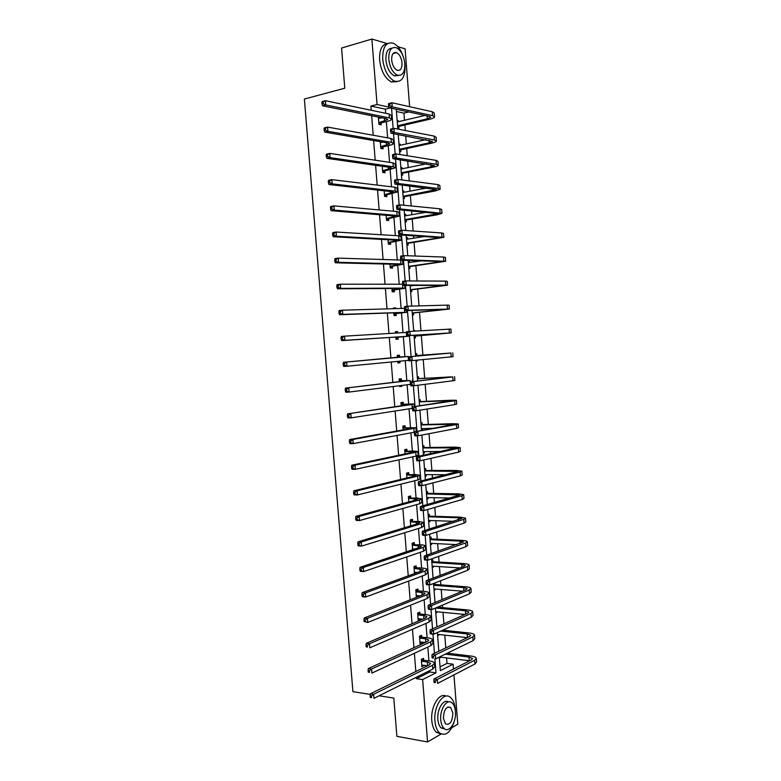 <?xml version="1.0" encoding="UTF-8"?>
<svg xmlns="http://www.w3.org/2000/svg" width="781" height="781" viewBox="0 0 781 781"><rect width="100%" height="100%" fill="white"/><g stroke="black" fill="none" stroke-linecap="round" stroke-linejoin="round"><path stroke-width="1.17" d="M397.861 46.684L405.095 48.812L409.615 106.694M404.49 120.264L403.933 113.118L408.785 111.947M440.054 666.876L446.996 663.411L446.566 657.914M445.785 647.927L444.789 635.148M444.409 630.345L444.34 629.437M443.901 623.804L443.003 612.333M442.632 607.618L442.436 605.129M442.007 599.642L441.216 589.489M440.855 584.862L440.533 580.781M440.113 575.431L439.42 566.606M439.068 562.056L438.619 556.384M438.219 551.181L437.633 543.674M437.282 539.212L436.706 531.939M436.315 526.882L435.827 520.712M435.486 516.339L434.792 507.445M434.412 502.534L434.031 497.702M433.699 493.416L432.869 482.912M432.498 478.148L432.225 474.653M431.903 470.455L430.946 458.33M430.585 453.712L430.419 451.564M430.097 447.454L429.023 433.709M428.671 429.238L428.613 428.437M428.3 424.415L427.09 409.029M426.494 401.336L425.157 384.311M424.679 378.219L423.224 359.553M422.872 355.052L421.34 335.576M420.969 330.763L419.524 312.341M419.016 305.898L417.708 289.068M417.074 280.984L415.882 265.745M415.56 261.655L415.472 260.581M415.121 256.022L414.047 242.393M413.725 238.195L413.53 235.745M413.159 231.02L412.222 218.992M411.88 214.687L411.587 210.86M411.196 205.969L410.386 195.553M410.045 191.15L409.635 185.937M409.234 180.87L408.551 172.074M408.199 167.564L407.682 160.954M407.272 155.722L406.706 148.546M406.345 143.938L405.72 135.933M405.3 130.534L404.861 124.989M446.996 663.411L453.117 664.201L453.488 669.034M453.946 674.911L457.793 724.202L451.808 727.716M441.128 733.994L427.578 741.95L422.638 679.568L435.983 672.832L434.88 658.734M379.088 695.783L393.809 698.097L396.885 736.346L427.578 741.95M370.282 694.407L352.924 691.683L304.375 99.041L344.782 88.214L341.561 48.051L371.883 39.05L387.288 43.58M421.72 636.954L421.594 635.295L419.475 636.242L420.061 643.661L422.179 642.695L422.13 642.06M418.06 590.68L417.933 589.011L415.795 589.84L416.38 597.289L418.518 596.44L418.45 595.62M414.389 544.25L414.252 542.58L412.104 543.273L412.612 549.717M410.699 497.653L410.572 495.974L408.404 496.55L408.824 501.91M406.999 450.891L406.862 449.202L404.685 449.651L405.027 453.927M403.289 403.962L403.152 402.274L400.956 402.596L401.209 405.769M403.738 409.664L401.551 410.005M399.56 356.868L399.423 355.17L397.217 355.365L397.383 357.444M399.901 361.183L400.018 362.735L397.822 362.94L397.695 361.388M393.478 308.144L395.684 307.899L393.468 307.968L393.517 308.68M395.684 307.899L395.742 308.622M396.152 313.786L396.279 315.495L394.063 315.573L393.849 312.83M392.394 266.37L392.531 268.078L390.295 268.039L389.992 264.154M388.635 218.787L388.762 220.506L386.517 220.33L386.126 215.302M384.848 171.029L384.984 172.757L382.729 172.445L382.241 166.275M380.62 117.521L380.659 118.077M381.06 123.105L381.196 124.833L378.922 124.394L378.336 117.062M416.293 677.293L416.4 678.679L429.804 671.992L429.696 670.625M428.925 660.902L427.832 647.039M427.1 637.745L425.967 623.414M425.274 614.549L424.103 599.74M423.439 591.315L422.228 576.027M421.594 568.031L420.354 552.274M419.758 544.718L418.479 528.473M417.913 521.357L416.595 504.633M416.068 497.956L414.711 480.745M414.213 474.506L412.817 456.817M412.358 451.018L410.923 432.85M410.503 427.49L409.029 408.834M408.639 403.923L407.135 384.779M406.784 380.318L405.232 360.676M404.909 356.663L403.338 336.767M403.016 332.657L401.473 313.035M401.112 308.456L399.589 289.263M399.198 284.216L397.714 265.442M397.275 259.936L395.83 241.583M395.352 235.608L393.946 217.684M393.429 211.231L392.052 193.737M391.506 186.815L390.158 169.75M389.573 162.35L388.264 145.725M387.64 137.837L386.361 121.651M385.697 113.284L385.375 109.155L370.897 106.06L371.229 110.267M371.658 115.715L373.211 135.259M373.63 140.541L375.192 160.203M375.602 165.318L377.174 185.097M377.565 190.056L379.146 209.943M379.527 214.746L381.118 234.749M381.489 239.396L383.09 259.507M383.442 263.988L385.053 284.216M385.394 288.54L387.015 308.876M387.347 313.054L388.967 333.497M389.289 337.519L390.92 358.02M391.232 362.003L392.853 382.407M393.185 386.527L394.786 406.745M395.127 411.001L396.719 431.034M397.07 435.437L398.642 455.284M399.003 459.824L400.565 479.485M400.936 484.161L402.488 503.638M402.869 508.46L404.402 527.751M404.802 532.71L406.315 551.825M406.725 556.912L408.229 575.851M408.639 581.084L410.132 599.837M410.562 605.197L412.036 623.775M412.475 629.271L413.93 647.674M414.379 653.307L415.834 671.523M382.954 147.092L383.09 148.82L380.825 148.439L380.288 141.693M386.741 194.928L386.878 196.646L384.623 196.412L384.184 190.808M390.52 242.598L390.646 244.316L388.411 244.199L388.059 239.747M393.731 284.216L391.584 284.216M394.278 290.102L394.405 291.811L392.189 291.83L391.925 288.511M395.352 331.759L397.558 331.554L395.342 331.691L395.459 333.106M397.558 331.554L397.666 332.979M398.017 337.431L398.154 339.13L395.947 339.286L395.772 337.099M401.424 380.435L401.288 378.746L399.091 379L399.296 381.626M401.825 385.443L401.883 386.292L399.687 386.566L399.618 385.716M405.144 427.451L405.007 425.762L402.83 426.143L403.123 429.872M408.853 474.292L408.717 472.612L406.55 473.12L406.93 477.943M412.544 520.976L412.417 519.297L410.259 519.931L410.728 525.838M416.224 567.484L416.097 565.815L413.95 566.576L414.506 573.557M419.895 613.837L419.768 612.177L417.63 613.056L418.225 620.495L420.354 619.587L420.295 618.864M423.556 660.023L423.419 658.363L421.301 659.379L421.886 666.789L423.966 665.227M416.4 678.679L422.638 679.568M370.897 106.06L377.067 104.517L371.883 39.05M439.283 657.085L440.347 670.635L453.117 664.201M396.26 109.242L397.822 129.099M398.251 134.547L399.823 154.531M400.233 159.802L401.815 179.903M402.215 185.019L403.806 205.237M404.187 210.177L405.788 230.522M406.159 235.296L407.77 255.758M408.131 260.366L409.752 280.955M410.093 285.387L411.724 306.093M412.056 310.36L413.696 331.183M414.018 335.283L415.658 356.185M415.98 360.246L417.61 381.021M417.942 385.238L419.553 405.817M419.895 410.181L421.496 430.565M421.857 435.085L423.439 455.274M423.81 459.931L425.372 479.925M425.752 484.737L427.305 504.536M427.695 509.495L429.238 529.108M429.638 534.214L431.161 553.622M431.571 558.874L433.084 578.096M433.514 583.495L435.007 602.532M435.437 608.067L436.921 626.909M437.37 632.6L438.834 651.247M388.84 107.065L377.067 104.517M434.451 653.346L432.947 634.152M432.528 628.861L431.005 609.522M430.595 604.348L429.062 584.842M428.662 579.775L427.119 560.123M426.729 555.164L425.167 535.356M424.786 530.504L423.214 510.54M422.843 505.805L421.262 485.675M420.891 481.047L419.299 460.77M418.938 456.25L417.337 435.818M416.986 431.405L415.365 410.806M415.023 406.52L413.393 385.755M413.061 381.577L411.421 360.666M411.099 356.595L409.439 335.576M409.117 331.486L407.467 310.506M407.135 306.279L405.495 285.387M405.154 281.033L403.513 260.219M403.162 255.738L401.532 235.013M401.161 230.395L399.54 209.747M399.169 205.003L397.549 184.443M397.168 179.562L395.557 159.08M395.157 154.072L393.556 133.678M393.146 128.533L391.554 108.227M403.933 113.118L396.445 111.517M438.815 651.022L439.967 650.71M440.474 657.153L439.381 658.266M438.697 634.475L437.604 635.646M436.911 611.757L436.969 612.499L435.827 612.987M434.656 583.056L434.744 584.208M435.124 589.001L435.193 589.84L434.041 590.299M431.688 560.27L432.84 559.86L432.967 561.49M433.338 566.205L433.406 567.143L432.254 567.562M429.892 537.484L431.053 537.103L431.18 538.744M431.542 543.371L431.62 544.406L430.468 544.787M428.105 514.659L429.257 514.308L429.394 515.958M429.745 520.497L429.833 521.62L428.681 521.972M426.309 491.786L427.471 491.483L427.597 493.123M427.949 497.585L428.047 498.805L426.885 499.127M424.513 468.883L425.674 468.61L425.801 470.26M426.143 474.623L426.25 475.941L425.089 476.234M422.706 445.941L423.878 445.697L424.005 447.357M424.347 451.633L424.454 453.048L423.282 453.302M420.9 422.96L422.072 422.755L422.209 424.405M422.531 428.603L422.648 430.116L421.476 430.331M419.094 399.931L420.266 399.765L420.403 401.414M417.279 376.872L418.46 376.735L418.596 378.394M415.463 353.764L416.654 353.666L416.781 355.326M417.161 360.129L417.23 361.056L416.048 361.173L417.23 361.056M413.647 330.627L414.838 330.548L414.887 331.115M415.287 336.299L415.424 337.968L414.233 338.046M413.471 313.161L413.608 314.831L412.417 314.87M411.655 289.976L411.782 291.645L410.591 291.664M408.18 260.942L409.381 260.981L409.498 262.494M409.83 266.76L409.966 268.43L408.766 268.41M406.345 237.639L407.555 237.707L407.662 239.132M408.004 243.496L408.141 245.175L406.93 245.117M404.519 214.297L405.72 214.394L405.827 215.722M406.179 220.193L406.305 221.872L405.105 221.784M402.674 190.906L403.884 191.042L403.982 192.282M404.343 196.851L404.48 198.53L403.269 198.403M400.838 167.476L402.049 167.651L402.147 168.794M402.508 173.47L402.645 175.159L401.424 174.993M398.993 144.007L400.214 144.221L400.292 145.266M400.673 150.05L400.799 151.729L399.589 151.534M397.148 120.499L398.369 120.743L398.447 121.69M398.827 126.581L398.964 128.269L397.744 128.035M385.375 109.155L390.275 107.944M429.804 671.992L435.983 672.832M378.385 117.667L379.732 117.345M397.187 121.016L398.369 120.743M399.032 144.475L400.214 144.221M400.868 167.895L402.049 167.651M402.703 191.267L403.884 191.042M404.538 214.599L405.72 214.394M406.364 237.893L407.555 237.707M408.19 261.147L409.381 260.981M413.657 330.666L414.838 330.548M397.812 362.892L400.018 362.735M399.677 386.41L401.883 386.292M402.498 409.849L403.748 409.8M421.467 430.146L422.648 430.116M423.263 453.058L424.454 453.048M425.059 475.941L426.25 475.941M426.856 498.776L428.047 498.805M428.642 521.581L429.833 521.62M430.438 544.337L431.62 544.406M414.467 573.098L415.56 573.176M432.215 567.065L433.406 567.143M416.302 596.254L418.518 596.44M434.002 589.743L435.193 589.84M418.138 619.362L420.354 619.587M435.778 612.392L436.969 612.499M419.963 642.431L422.179 642.695M437.555 634.992L438.746 635.129M421.789 665.461L424.005 665.754M439.322 657.563L440.513 657.709M378.785 122.656L387.776 119.571L386.283 118.673L322.563 105.786L322.036 103.99L323.324 103.648L323.188 101.96L321.899 102.291L322.036 103.99M378.443 118.409L381.889 117.785M321.899 102.291L322.211 101.569L325.443 100.72L325.784 104.947L389.416 117.921L391.632 119.278C391.379 120.069 389.797 120.811 386.907 121.524L381.431 122.822L379.302 124.472M378.434 118.282L379.107 118.448M323.188 101.96L325.443 100.72L389.104 113.997L391.32 115.383L391.603 118.976M323.324 103.648L325.784 104.947L322.563 105.786M379.156 122.373L381.431 122.822M388.469 104.283L388.606 105.923L389.914 105.591L389.787 103.951L388.469 104.283L388.635 103.57L391.925 102.75L392.247 106.86L432.606 115.656L434.558 116.925C434.285 117.746 432.596 118.527 429.482 119.268L399.198 126.297L397.695 127.449M397.265 121.973L424.971 115.451M397.558 125.751L427.344 118.819L430.712 117.257L429.394 116.408L388.967 107.661L388.606 105.923M389.787 103.951L391.925 102.75L432.303 111.761L434.256 113.05L434.529 116.642M389.914 105.591L392.247 106.86L388.967 107.661M397.578 125.985L399.198 126.297M403.367 56.837C400.907 49.701 397.5 45.142 393.126 43.17C386.029 41.705 382.563 47.026 382.71 59.141C384.154 70.27 388.059 77.592 394.434 81.126C401.688 82.718 405.232 77.426 405.046 65.253L404.665 62.129M387.552 43.57C381.919 44.341 379.273 49.828 379.615 60.02C381.05 71.11 384.965 78.422 391.349 81.937L396.992 81.693M398.71 75.484L394.376 75.855C389.768 73.316 386.946 68.035 385.912 60.02C385.687 52.405 387.708 48.451 391.974 48.178M404.831 63.642C403.806 55.578 400.956 50.267 396.279 47.719C391.164 46.635 388.655 50.472 388.772 59.219C389.807 67.254 392.618 72.545 397.217 75.093C402.42 76.235 404.958 72.418 404.831 63.642M391.671 60.02C392.335 65.204 394.151 68.611 397.129 70.261C400.468 70.983 402.098 68.523 402.02 62.87C401.366 57.677 399.53 54.26 396.523 52.61C393.214 51.907 391.603 54.377 391.671 60.02M455.352 709.529C454.854 703.984 453.292 700.001 450.676 697.589C443.881 690.794 433.387 706.044 434.929 721.078C435.427 726.535 436.95 730.469 439.488 732.89C445.531 736.561 450.442 732.763 454.22 721.507M446.049 696.115C439.176 692.22 430.429 706.903 431.805 720.551C432.303 725.998 433.816 729.932 436.364 732.344L441.001 733.935M444.819 729.015L441.148 727.941C439.312 726.203 438.219 723.362 437.858 719.418C436.833 709.343 443.442 698.595 448.411 701.953M455.421 711.559C455.059 707.566 453.946 704.706 452.072 702.968C447.162 698.038 439.635 709.089 440.748 719.906C441.099 723.85 442.202 726.691 444.038 728.429C449.075 733.486 456.543 722.2 455.421 711.559M443.393 718.393L445.521 723.899C449.944 725.334 452.384 721.712 452.853 713.024L450.696 707.488C446.312 706.053 443.881 709.695 443.393 718.393M380.689 146.711L389.69 143.86L388.206 143.06L324.701 132.087L324.174 130.349L325.472 130.036L325.335 128.348L324.037 128.66L324.174 130.349M380.347 142.474L382.788 142.122M324.037 128.66L324.349 127.869L327.581 127.088L327.922 131.306L391.34 142.367L393.536 143.558C393.282 144.26 391.701 144.944 388.811 145.598L383.325 146.808L381.108 148.488M380.337 142.24L381.216 142.474M325.335 128.348L327.581 127.088L391.027 138.452L393.233 139.672L393.517 143.294M325.472 130.036L327.922 131.306L324.701 132.087M381.06 146.428L383.325 146.808M382.592 170.717L391.603 168.091L390.129 167.407L326.829 158.328L326.321 156.649L327.61 156.366L327.473 154.677L326.175 154.97L326.321 156.649M382.251 166.48L383.412 166.441M326.175 154.97L326.487 154.13L329.719 153.398L330.06 157.616L393.263 166.763L395.45 167.798L385.218 170.756L382.905 172.474M327.473 154.677L329.719 153.398L392.96 162.858L395.147 163.912L395.43 167.564M327.61 156.366L330.06 157.616L326.829 158.328M382.963 170.443L385.218 170.756M390.49 129.871L390.617 131.511L391.935 131.208L391.808 129.568L390.49 129.871L390.656 129.109L393.936 128.348L394.259 132.448L434.48 139.975L436.413 141.088C436.14 141.83 434.451 142.542 431.337 143.235L401.034 149.776L399.53 150.889M399.111 145.52L425.84 139.672M399.413 149.288L429.199 142.845L432.576 141.42L390.978 133.2L390.617 131.511M391.808 129.568L393.936 128.348L434.177 136.079L436.12 137.222L436.394 140.834M391.935 131.208L394.259 132.448L390.978 133.2M399.423 149.503L401.034 149.776M392.501 155.419L392.638 157.059L393.946 156.776L393.819 155.146L392.501 155.419L392.658 154.609L395.947 153.906L396.27 157.996L436.354 164.254L438.278 165.211C437.995 165.865 436.296 166.509 433.182 167.154L402.879 173.206L401.375 174.3M400.956 169.028L426.455 163.864M401.258 172.796L431.063 166.831L434.441 165.543L392.98 158.689L392.638 157.059M393.819 155.146L395.947 153.906L436.052 160.359L437.985 161.355L438.258 164.996M393.946 156.776L396.27 157.996L392.98 158.689M401.268 172.982L402.879 173.206M384.486 194.684L393.507 192.292L392.052 191.706L328.957 184.521L328.45 182.91L329.748 182.647L329.611 180.958L328.313 181.221L328.45 182.91M328.313 181.221L328.616 180.323L331.847 179.659L332.189 183.867L395.186 191.12L397.353 191.989L387.112 194.664L384.682 196.412M329.611 180.958L331.847 179.659L394.874 187.215L397.051 188.114L397.334 191.784M329.748 182.647L332.189 183.867L328.957 184.521M384.857 194.42L387.112 194.664M394.512 180.919L394.639 182.559L395.957 182.295L395.83 180.665L394.512 180.919L394.669 180.05L397.949 179.405L398.271 183.486L438.229 188.485L440.133 189.295L435.027 191.023L404.714 196.597L403.211 197.661M402.801 192.497L426.68 188.045M403.094 196.256L436.306 189.617L394.991 184.121L394.639 182.559M395.83 180.665L397.949 179.405L437.926 184.599L439.84 185.439L440.123 189.1M395.957 182.295L398.271 183.486L394.991 184.121M403.113 196.421L404.714 196.597M386.38 218.602L395.411 216.435L393.966 215.966L331.085 210.665L330.578 209.113L331.876 208.869L331.74 207.19L330.441 207.434L330.578 209.113M330.441 207.434L330.744 206.477L333.975 205.872L334.317 210.069L397.099 215.429L399.257 216.132L388.997 218.524L386.517 220.271M331.74 207.19L333.975 205.872L396.787 211.534L398.954 212.266L399.237 215.966M331.876 208.869L334.317 210.069L331.085 210.665M386.751 218.348L388.997 218.524M404.626 215.693L405.114 215.849M396.523 206.369L396.65 208L397.968 207.775L397.832 206.135L396.523 206.369L396.67 205.452L399.96 204.856L400.272 208.937L441.987 213.33L436.872 214.863L406.54 219.939L405.036 220.984M404.646 215.927L426.328 212.227M404.939 219.676L438.161 213.652L396.992 209.513L396.65 208M397.832 206.135L399.96 204.856L439.791 208.791L441.695 209.484L441.978 213.164M397.968 207.775L400.272 208.937L396.992 209.513M404.948 219.812L406.54 219.939M388.274 242.481L397.314 240.548L395.869 240.177L333.204 236.75L332.706 235.266L334.004 235.052L333.868 233.373L332.569 233.587L332.706 235.266M332.569 233.587L332.862 232.572L336.103 232.035L336.435 236.223L399.013 239.689L401.151 240.245L390.881 242.344L388.401 244.043M333.868 233.373L336.103 232.035L398.7 235.803L400.848 236.379L401.141 240.099M334.004 235.052L336.435 236.223L333.204 236.75M388.645 242.227L390.881 242.344M406.452 238.986L407.145 239.211M398.525 231.772L398.652 233.402L399.97 233.197L399.843 231.566L398.525 231.772L398.661 230.795L401.951 230.268L402.274 234.329L443.842 237.326L408.375 243.252L406.872 244.268M406.481 239.308L424.991 236.448M406.774 243.057L440.015 237.639L398.984 234.856L398.652 233.402M399.843 231.566L401.951 230.268L441.655 232.943L443.54 233.48L443.833 237.19M399.97 233.197L402.274 234.329L398.984 234.856M406.784 243.164L408.375 243.252M390.168 266.321L399.208 264.603L397.783 264.349L335.322 262.797L334.824 261.362L336.123 261.176L335.986 259.497L334.688 259.692L334.824 261.362M334.688 259.692L334.981 258.628L338.222 258.14L338.554 262.318L400.917 263.91L403.045 264.3L392.765 266.126L390.275 267.776M335.986 259.497L338.222 258.14L400.956 260.044M402.371 260.19L403.035 264.193M336.123 261.176L338.554 262.318L335.322 262.797M390.529 266.077L392.765 266.126M408.278 262.231L409.166 262.543M400.516 257.134L400.653 258.755L401.961 258.57L401.834 256.939L400.516 257.134L400.663 256.1L403.953 255.621L404.265 259.683L445.687 261.274L410.201 266.516L408.697 267.502M408.317 262.66L421.877 260.776M408.609 266.399L441.861 261.586L400.975 260.151L400.653 258.755M401.834 256.939L403.953 255.621L443.52 257.047L445.395 257.437L445.678 261.166M401.961 258.57L404.265 259.683L400.975 260.151M408.609 266.477L410.201 266.516M392.052 290.112L399.687 288.472L337.431 288.785L336.943 287.418L338.241 287.252L338.105 285.582L336.806 285.748L336.943 287.418M336.806 285.748L337.089 284.626L340.331 284.196L340.672 288.374L402.83 288.091L404.939 288.326L394.649 289.858L392.16 291.469M338.105 285.582L340.331 284.196L402.684 284.216M338.241 287.252L340.672 288.374L337.431 288.785M392.423 289.878L394.649 289.858M410.103 285.446L411.196 285.836M402.518 282.439L402.645 284.059L403.962 283.894L403.836 282.273L402.518 282.439L402.645 281.355L405.944 280.935L406.257 284.987L447.533 285.182L412.017 289.741L410.513 290.708M410.142 285.963L414.896 285.377M410.435 289.692L443.706 285.495L402.967 285.397L402.645 284.059M403.836 282.273L405.944 280.935L445.375 281.111L447.24 281.355L447.523 285.104M403.962 283.894L406.257 284.987L402.967 285.397M410.445 289.751L412.017 289.741M393.927 313.864L401.59 312.556L339.54 314.723L339.061 313.415L340.36 313.269L340.223 311.609L338.925 311.746L339.061 313.415M338.925 311.746L339.198 310.565L342.439 310.203L342.781 314.372L406.823 312.293L396.523 313.552L394.034 315.124M340.223 311.609L342.439 310.203L404.558 308.358M340.36 313.269L342.781 314.372L339.54 314.723M394.298 313.63L396.523 313.552M404.509 307.694L404.636 309.315L405.954 309.169L405.827 307.548L404.509 307.694L404.636 306.552L407.926 306.201L408.248 310.242L449.368 309.042L413.842 312.927L412.339 313.864M412.261 312.947L445.551 309.354L404.958 310.594L404.636 309.315M405.827 307.548L407.926 306.201L447.23 305.127L449.075 305.225L449.368 309.003M405.954 309.169L408.248 310.242L404.958 310.594M412.261 312.986L413.842 312.927M395.811 337.577L403.484 336.591L341.639 340.614L341.17 339.364L342.469 339.247L342.332 337.577L341.033 337.704L341.17 339.364M341.033 337.704L341.307 336.465L344.548 336.162L344.89 340.321L408.707 336.23L398.388 337.207L395.899 338.729M395.391 332.364L397.06 333.009M342.332 337.577L344.548 336.162L406.54 332.442M342.469 339.247L344.89 340.321L341.639 340.614M396.182 337.353L398.388 337.207M397.754 357.229L343.406 362.306L408.219 356.507L397.353 357.063M399.589 361.212L397.763 362.286M397.265 355.941L399.96 357.034M344.441 363.507L343.142 363.604L343.269 365.264L344.567 365.166L344.441 363.507L346.647 362.072L346.989 366.211L408.775 360.334M344.567 365.166L346.989 366.211L343.747 366.445L343.269 365.264M343.142 363.604L343.406 362.306M399.628 380.874L406.969 380.708L345.505 388.108L410.113 380.523L399.228 380.698M399.13 379.478L401.825 380.611M346.539 389.377L345.241 389.455L345.378 391.105L346.676 391.037L346.539 389.377L348.746 387.923L349.087 392.062L410.542 384.35M346.676 391.037L349.087 392.062L345.837 392.238L345.378 391.105M345.241 389.455L345.505 388.108M401.493 404.47L408.853 404.626L347.594 413.852L411.997 404.49L414.047 403.953L401.092 404.294M400.985 402.967L403.689 404.138M348.638 415.209L347.34 415.258L347.467 416.908L348.775 416.859L348.638 415.209L350.845 413.725L351.177 417.855L412.436 408.307M348.775 416.859L351.177 417.855L347.926 417.972L347.467 416.908M347.34 415.258L347.594 413.852M403.357 428.017L412.104 428.037L410.738 428.496L349.683 439.547L352.934 439.478L413.881 428.408L415.912 427.724L402.957 427.842M402.85 426.416L405.544 427.627M350.728 440.982L349.429 441.001L349.566 442.651L350.864 442.632L350.728 440.982L352.934 439.478L353.266 443.608L414.486 432.186M416.234 431.551L415.922 427.822M350.864 442.632L353.266 443.608L350.015 443.657L349.566 442.651M349.429 441.001L349.683 439.547M405.222 451.535L413.979 451.76L412.622 452.326L351.772 465.193L355.023 465.183L415.765 452.287L417.786 451.447L412.915 451.018L404.822 451.35M404.704 449.827L407.399 451.076M352.817 466.706L351.518 466.706L351.655 468.346L352.953 468.346L352.817 466.706L355.023 465.183L355.355 469.303L416.068 456.114L418.079 455.245L417.796 451.584M352.953 468.346L355.355 469.303L352.104 469.293L351.655 468.346M351.518 466.706L351.772 465.193M407.086 475.004L415.843 475.444L414.496 476.107L353.852 490.79L357.102 490.839L417.65 476.127L419.651 475.131L414.77 474.506L406.676 474.809M406.55 473.198L409.254 474.487M354.906 492.381L353.608 492.352L353.734 494.002L355.043 494.022L354.906 492.381L357.102 490.839L357.434 494.949L417.942 479.944L419.944 478.919L419.661 475.297M355.043 494.022L357.434 494.949L354.183 494.881L353.734 494.002M353.608 492.352L353.852 490.79M408.941 498.434L417.708 499.088L416.371 499.86L355.921 516.339L359.182 516.446L419.524 499.928L421.506 498.776L416.615 497.966L408.541 498.229M408.434 496.54L411.099 497.848M356.985 517.998L355.687 517.959L355.814 519.599L357.122 519.638L356.985 517.998L359.182 516.446L359.514 520.546L419.817 503.735L421.808 502.554L421.525 498.961M357.122 519.638L359.514 520.546L356.253 520.419L355.814 519.599M355.687 517.959L355.921 516.339M410.718 525.74L411.567 525.584M410.796 521.815L419.573 522.684L418.245 523.553L358.001 541.829L361.252 542.004L421.389 523.67L423.37 522.372L418.46 521.376L410.386 521.62M410.406 519.892L412.944 521.181M359.065 543.576L357.766 543.508L357.893 545.148L359.201 545.216L359.065 543.576L361.252 542.004L361.583 546.095L421.691 527.478L423.663 526.15L423.38 522.596M359.201 545.216L361.583 546.095L358.333 545.909L357.893 545.148M357.766 543.508L358.001 541.829M412.563 549.072L414.76 549.004M412.641 545.167L421.428 546.241L420.11 547.217L360.061 567.279L363.321 567.504L423.263 547.383L425.225 545.929C424.864 545.304 423.224 544.913 420.305 544.747L412.241 544.953M413.442 548.936L412.583 549.316M412.358 543.195L414.789 544.464M361.134 569.105L359.836 569.007L359.973 570.638L361.271 570.735L361.134 569.105L363.321 567.504L363.653 571.585L423.566 551.181L425.518 549.697L425.245 546.183M361.271 570.735L363.653 571.585L360.392 571.35L359.973 570.638M359.836 569.007L360.061 567.279M406.491 332.901L406.618 334.522L407.936 334.405L407.809 332.784L406.491 332.901L406.618 331.71L409.908 331.408L410.23 335.449L451.213 332.872L415.658 336.074L414.155 336.992M415.658 336.074L447.396 333.175L406.94 335.742L406.618 334.522M407.809 332.784L409.908 331.408L450.91 329.055L451.203 332.852M407.936 334.405L410.23 335.449L406.94 335.742M415.551 354.828L417.181 355.482L415.609 355.628M415.619 355.628L448.938 353.149L408.6 356.819L450.93 353.032L417.181 355.482M409.791 357.971L408.473 358.069L408.6 359.68L409.918 359.582L409.791 357.971L411.89 356.575L412.212 360.607L451.223 356.868L453.039 356.644L452.746 352.846M409.918 359.582L412.212 360.607L408.912 360.842L408.6 359.68M408.473 358.069L408.6 356.819M417.357 377.877L418.987 378.56L417.425 378.746M417.435 378.775L450.774 376.891L410.572 381.889L452.775 376.92L418.987 378.56M411.772 383.11L410.455 383.178L410.581 384.789L411.899 384.721L411.772 383.11L413.871 381.694L414.184 385.716L453.068 380.747L454.874 380.386L454.581 376.618M411.899 384.721L414.184 385.716L410.884 385.902L410.581 384.789M410.455 383.178L410.572 381.889M419.172 400.887L420.793 401.59L419.241 401.825M419.251 401.873L452.599 400.585L412.544 406.901L454.61 400.77L456.407 400.282L451.213 400.243L420.793 401.59M419.534 405.573L421.74 405.485M413.754 408.199L412.427 408.248L412.553 409.859L413.881 409.8L413.754 408.199L415.843 406.764L416.156 410.777L454.913 404.587L456.7 404.08L456.416 400.35M413.881 409.8L416.156 410.777L412.856 410.904L412.553 409.859M412.427 408.248L412.544 406.901M420.969 423.858L422.599 424.581L421.047 424.854M421.057 424.942L454.435 424.239L414.506 431.873L456.455 424.571L458.232 423.946L453.019 423.702L422.599 424.581M422.248 428.603L421.379 429.072M421.349 428.632L433.65 428.31M415.726 433.24L414.399 433.27L414.526 434.871L415.853 434.841L415.726 433.24L417.806 431.786L418.128 435.798L456.748 428.378L458.525 427.734L458.242 424.044M415.853 434.841L418.128 435.798L414.828 435.866L414.526 434.871M414.399 433.27L414.506 431.873M422.775 446.791L424.405 447.533L422.853 447.855M422.863 447.962L456.26 447.855L416.478 456.787L419.778 456.768L458.281 448.333L460.058 447.562L454.835 447.123L424.405 447.533M423.858 451.643L423.185 451.994M423.156 451.643L440.943 451.457M417.689 458.232L416.371 458.242L416.498 459.843L417.815 459.833L417.689 458.232L419.778 456.768L420.09 460.761L458.584 452.14L460.351 451.34L460.068 447.689M417.815 459.833L420.09 460.761L416.79 460.78L416.498 459.843M416.371 458.242L416.478 456.787M424.571 469.684L426.201 470.445L424.659 470.816M424.669 470.943L458.076 471.431L418.431 481.662L421.74 481.701L460.116 472.046L461.874 471.138L456.641 470.494L426.201 470.445M425.469 474.623L424.981 474.868M424.962 474.623L446.205 474.721M419.661 483.185L418.333 483.166L418.46 484.767L419.778 484.776L419.661 483.185L421.74 481.701L422.052 485.684L460.409 475.844L462.167 474.907L461.883 471.285M419.778 484.776L422.052 485.684L418.753 485.645L418.46 484.767M418.333 483.166L418.431 481.662M426.367 492.528L427.998 493.319L426.455 493.729M426.475 493.885L459.892 494.959L420.393 506.498L423.692 506.576L461.942 495.73L463.689 494.666L458.447 493.836L427.998 493.319M426.758 497.556L450.373 498.024M421.613 508.08L420.295 508.05L420.422 509.642L421.74 509.681L421.613 508.08L423.692 506.576L424.005 510.559L462.235 499.518L463.982 498.434L463.699 494.851M421.74 509.681L424.005 510.559L420.705 510.471L420.422 509.642M420.295 508.05L420.393 506.498M428.154 515.343L429.784 516.153L428.252 516.612M428.271 516.788L458.222 517.764L461.708 518.447L422.345 531.275L425.645 531.412L463.768 519.355L465.496 518.154L460.243 517.129L429.784 516.153M428.554 520.449L453.907 521.337M423.575 532.935L422.248 532.876L422.375 534.468L423.702 534.526L423.575 532.935L425.645 531.412L425.957 535.395L464.06 523.143L465.788 521.923L465.515 518.369M423.702 534.526L425.957 535.395L422.658 535.239L422.375 534.468M422.248 532.876L422.345 531.275M429.94 538.109L431.581 538.949L430.048 539.446M430.067 539.651L460.029 541.077L463.524 541.897L424.288 556.013L427.597 556.209L465.593 542.951L467.311 541.604C466.931 540.96 465.173 540.55 462.049 540.384L431.581 538.949M430.351 543.312L457.022 544.65M425.528 557.741L424.21 557.663L424.327 559.255L425.655 559.333L425.528 557.741L427.597 556.209L427.91 560.172L465.886 546.729L467.594 545.363L467.331 541.848M425.655 559.333L427.91 560.172L424.6 559.967L424.327 559.255M424.21 557.663L424.288 556.013M414.408 572.366L417.669 572.405M414.486 568.47L423.282 569.759L421.974 570.833L362.13 592.681L365.391 592.964L425.128 571.048L427.07 569.437C426.709 568.744 425.069 568.285 422.15 568.07L416.634 567.699L414.086 568.256M415.082 572.219L414.418 572.512M414.291 566.459L416.634 567.699M363.204 594.575L361.906 594.458L362.033 596.088L363.341 596.206L363.204 594.575L365.391 592.964L365.723 597.035L425.43 574.836L427.373 573.205L427.09 569.72M363.341 596.206L365.723 597.035L362.462 596.743L362.033 596.088M361.906 594.458L362.13 592.681M431.727 560.846L433.367 561.705L431.844 562.252M431.854 562.476L461.825 564.36L465.33 565.298L464.178 566.293L426.241 580.703L429.55 580.947L467.409 566.498L469.117 565.014C468.727 564.292 466.97 563.814 463.836 563.599L433.367 561.705M432.147 566.127L459.853 567.933M427.48 582.509L426.153 582.401L426.28 583.993L427.607 584.09L427.48 582.509L429.55 580.947L429.853 584.91L467.702 570.267L469.401 568.763L469.137 565.288M427.607 584.09L429.853 584.91L426.553 584.647L426.28 583.993M426.153 582.401L426.241 580.703M416.253 595.61L420.373 595.776M416.332 591.734L425.137 593.228L423.839 594.409L364.19 618.025L367.451 618.367L426.992 594.673L428.925 592.916C428.544 592.135 426.904 591.617 423.985 591.363L418.47 590.905L415.931 591.51M416.224 589.675L418.47 590.905M365.274 620.007L363.966 619.87L364.102 621.491L365.41 621.627L365.274 620.007L367.451 618.367L367.783 622.437L427.285 598.461L429.218 596.674L428.945 593.228M365.41 621.627L367.783 622.437L364.102 621.491M363.966 619.87L364.19 618.025M433.514 583.544L435.144 584.422L433.631 585.008M433.65 585.252L463.631 587.595L467.136 588.659L465.993 589.753L428.183 605.343L431.493 605.646L469.225 590.006L470.914 588.386C470.523 587.576 468.766 587.039 465.632 586.775L435.144 584.422M433.933 588.903L462.489 591.197M429.423 607.218L428.105 607.101L428.222 608.682L429.55 608.799L429.423 607.218L431.493 605.646L431.795 609.6L469.518 593.765L471.207 592.125L470.943 588.679M429.55 608.799L431.795 609.6L428.496 609.287L428.222 608.682M428.105 607.101L428.183 605.343M418.089 618.825L422.921 619.128M418.167 614.959L423.702 615.506L426.982 616.658L425.694 617.937L366.25 643.329L369.511 643.729L428.847 618.259L430.761 616.346C430.39 615.496 428.74 614.911 425.821 614.608L420.295 614.061L417.767 614.735M418.138 612.851L420.295 614.061M367.334 645.379L366.025 645.223L366.162 646.844L367.47 647.01L367.334 645.379L369.511 643.729L369.833 647.791L429.15 622.027L431.063 620.094L430.79 616.687M367.47 647.01L366.162 646.844M366.025 645.223L366.25 643.329M435.573 608.018L465.417 610.791L468.942 611.982L467.809 613.163L430.116 629.935L433.426 630.296L471.031 613.466L472.72 611.708C472.32 610.82 470.552 610.225 467.419 609.902L437.614 607.159M435.72 611.64L464.968 614.432M431.366 631.888L430.048 631.741L430.165 633.323L431.493 633.469L431.366 631.888L433.426 630.296L433.738 634.24L471.324 617.224L473.003 615.438L472.739 612.031M431.493 633.469L433.738 634.24L430.429 633.879L430.165 633.323M430.048 631.741L430.116 629.935M419.924 641.992L425.342 642.441M420.002 638.136L425.538 638.77L428.828 640.049L427.549 641.435L368.3 668.585L371.561 669.034L430.702 641.797L432.606 639.737C432.225 638.809 430.575 638.165 427.656 637.813L422.13 637.189L419.602 637.911M420.041 635.988L422.13 637.189M369.393 670.713L368.085 670.528L368.222 672.148L369.52 672.334L369.393 670.713L371.561 669.034L371.893 673.085L430.995 645.565L432.899 643.476L432.635 640.098M369.52 672.334L368.222 672.148M368.085 670.528L368.3 668.585M440.718 631.087L467.214 633.938L470.738 635.265L469.615 636.544L432.049 654.488L435.359 654.898L472.847 636.896L474.506 634.992C474.106 634.026 472.339 633.362 469.205 633L442.739 630.169M437.506 634.338L467.341 637.628M433.309 656.509L431.981 656.343L432.108 657.924L433.435 658.09L433.309 656.509L435.359 654.898L435.671 658.832L473.13 640.645L474.799 638.721L474.536 635.343M433.435 658.09L432.108 657.924M431.981 656.343L432.049 654.488M421.76 665.119L427.685 665.715M421.838 661.282L427.373 661.995L430.673 663.401L429.394 664.875L370.35 693.792L373.611 694.299L432.557 665.295L434.441 663.079C434.06 662.083 432.401 661.38 429.482 660.98L423.956 660.267L421.437 661.038M421.935 659.076L423.956 660.267M371.444 695.988L370.135 695.783L370.272 697.404L371.58 697.609L371.444 695.988L373.611 694.299L373.943 698.341L432.85 669.053L434.744 666.818L434.48 663.479M371.58 697.609L370.272 697.404M370.135 695.783L370.35 693.792M445.326 654.146L469 657.055L472.534 658.51L471.421 659.877L433.982 678.992L437.292 679.46L474.643 660.277L476.303 658.237C475.893 657.192 474.126 656.46 470.992 656.05L447.347 653.17M439.42 657.016L469.606 660.794M435.242 681.091L433.914 680.895L434.041 682.477L435.368 682.662L435.242 681.091L437.292 679.46L437.604 683.385L474.936 664.016L476.586 661.956L476.332 658.608M435.368 682.662L434.041 682.477M433.914 680.895L433.982 678.992M384.418 118.292L384.642 121.065M389.104 113.997L389.416 117.921M427.119 115.92L427.344 118.819M432.303 111.761L432.606 115.656M386.351 142.738L386.546 145.217M391.027 138.452L391.34 142.367M388.274 167.144L388.45 169.321M392.96 162.858L393.263 166.763M429.003 140.258L429.199 142.845M434.177 136.079L434.48 139.975M430.878 164.547L431.063 166.831M436.052 160.359L436.354 164.254M390.207 191.501L390.354 193.385M394.874 187.215L395.186 191.12M432.762 188.797L432.908 190.769M437.926 184.599L438.229 188.485M392.121 215.81L392.247 217.411M396.787 211.534L397.099 215.429M434.636 212.998L434.763 214.668M439.791 208.791L440.094 212.666M394.044 240.079L394.141 241.388M398.7 235.803L399.013 239.689M436.501 237.16L436.608 238.527M441.655 232.943L441.958 236.809M395.957 264.3L396.035 265.315M400.614 260.034L400.917 263.91M438.366 261.274L438.453 262.338M443.52 257.047L443.813 260.903M397.861 288.482L397.92 289.204M402.518 284.216L402.83 288.091M440.23 285.348L440.289 286.11M445.375 281.111L445.678 284.958M404.421 308.358L404.724 312.224M447.23 305.127L447.523 308.973M406.325 332.462L406.628 336.318M408.219 356.507L408.522 360.363M410.113 380.523L410.415 384.369M407.008 404.226L407.057 404.89M411.997 404.49L412.3 408.326M408.873 427.871L408.951 428.818M413.881 428.408L414.184 432.244M410.738 451.467L410.835 452.697M415.765 452.287L416.068 456.114M412.602 475.033L412.719 476.537M417.65 476.127L417.942 479.944M414.457 498.542L414.604 500.338M419.524 499.928L419.817 503.735M416.312 522.02L416.478 524.09M421.389 523.67L421.691 527.478M418.167 545.45L418.352 547.803M423.263 547.383L423.566 551.181M449.085 329.104L449.378 332.94M450.93 353.032L451.223 356.868M452.775 376.92L453.068 380.747M449.153 400.555L449.202 401.249M454.61 400.77L454.913 404.587M450.969 424.083L451.047 425.069M456.455 424.571L456.748 428.378M452.785 447.562L452.892 448.85M458.281 448.333L458.584 452.14M454.601 471.002L454.727 472.583M460.116 472.046L460.409 475.844M456.416 494.402L456.563 496.277M461.942 495.73L462.235 499.518M458.222 517.764L458.388 519.931M463.768 519.355L464.06 523.143M460.029 541.077L460.214 543.537M465.593 542.951L465.886 546.729M420.012 568.841L420.217 571.477M425.128 571.048L425.43 574.836M461.825 564.36L462.04 567.104M467.409 566.498L467.702 570.267M421.857 592.193L422.091 595.102M426.992 594.673L427.285 598.461M463.631 587.595L463.865 590.631M469.225 590.006L469.518 593.765M423.702 615.506L423.946 618.689M428.847 618.259L429.15 622.027M465.417 610.791L465.681 614.11M471.031 613.466L471.324 617.224M425.538 638.77L425.811 642.226M430.702 641.797L430.995 645.565M467.214 633.938L467.497 637.55M472.847 636.896L473.13 640.645M427.373 661.995L427.666 665.715M432.557 665.295L432.85 669.053M469 657.055L469.293 660.755M474.643 660.277L474.936 664.016M393.038 53.596L396.523 52.61M394.376 75.855L397.217 75.093M394.434 81.126L391.349 81.937M447.757 707.03L450.696 707.488M441.148 727.941L444.038 728.429M439.488 732.89L436.364 732.344M404.704 285.387L404.929 288.248M406.686 310.535L406.823 312.254M408.668 335.625L408.707 336.211M412.173 380.191L412.29 381.675M414.047 404.031L414.252 406.637"/></g></svg>
